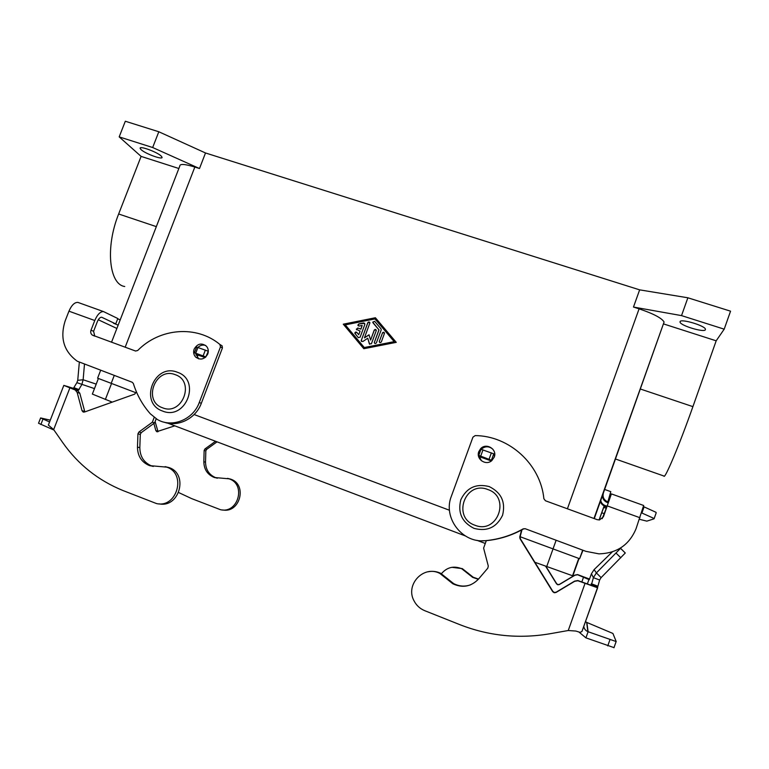 <?xml version="1.0" encoding="UTF-8"?>
<svg xmlns="http://www.w3.org/2000/svg" width="769" height="769" viewBox="0 0 769 769"><rect width="100%" height="100%" fill="white"/><g stroke="black" fill="none" stroke-linecap="round" stroke-linejoin="round"><path stroke-width="1.15" d="M178.687 492.554L191.644 498.61L220.511 509.712C238.207 513.971 246.378 484.23 229.047 478.818L214.32 477.501C207.515 474.694 204.025 469.446 203.833 461.775L204.141 450.461L204.929 448.952L215.531 441.262M227.557 478.366L230.642 479.125C247.589 484.383 240.13 513.481 222.683 509.962M159.183 503.849C179.562 508.222 188.741 473.733 168.92 467.552L165.143 466.648M154.194 417.404L152.358 422.21L138.881 432.053L137.939 433.831L137.468 447.135C137.622 456.161 141.64 462.323 149.542 465.62L166.7 467.139C186.877 473.454 177.072 508.549 156.463 503.551L122.925 490.516C98.134 480.375 78.073 464.409 62.731 442.598L53.667 429.592L48.293 425.026M94.481 388.605L76.881 382.654L77.736 380.338L83.129 379.761L81.86 384.538L78.428 390.219L69.508 387.489L77.871 390.806L79.803 393.247L84.85 411.896M208.293 351.289L205.861 356.912L194.442 352.76L198.152 354.624L197.921 355.653L195.951 354.942M153.252 466.466L151.839 466.043C143.986 462.765 139.977 456.642 139.823 447.654L140.294 434.427L141.217 432.659L154.627 422.863L156.194 418.797M76.881 382.654L73.44 388.326L63.817 385.394L75.227 389.998L77.169 392.45L82.033 410.694L83.09 411.973L84.494 412.021L134.642 394.151L136.43 391.892M78.428 390.219L73.44 388.326L78.409 390.219M96.212 384.116L83.129 379.761L84.455 364.458M152.358 422.21L154.627 422.863M40.565 418.057L38.537 423.258L54.003 430.073M49.581 421.979L40.603 417.942L50.293 420.153M208.024 351.154L196.633 347.03L194.451 352.731M79.322 362.362L77.736 380.338M155.107 421.623L158.049 431.707M217.041 441.839L206.621 449.384L205.832 450.884L205.525 462.15C205.727 469.792 209.206 475.011 215.974 477.809L217.348 478.212M174.813 425.834L156.78 431.688L155.847 430.592L153.858 423.431M441.444 573.674C446.991 567.224 453.748 565.58 461.727 568.724L472.695 577.394L478.328 579.297M478.51 579.076L473.204 577.231L462.284 568.608L451.836 567.32M428.218 571.761C432.505 570.896 436.648 571.405 440.666 573.28L453.585 583.565C459.093 586.42 464.755 586.843 470.561 584.834M486.296 540.665L483.605 548.105L488.286 566.032L487.806 568.156L478.491 579.105C471.089 586.68 462.553 588.237 452.874 583.796L439.878 573.443C423.69 564.744 404.927 584.719 414.058 600.877C416.442 605.453 419.999 608.712 424.709 610.673L459.612 624.563C488.584 635.944 518.614 639.029 549.7 633.8L568.253 630.513L575.808 631.051L580.134 632.368L581.95 631.474L597.484 587.756L577.846 580.749L574.587 581.354L556.006 592.486L554.17 592.736L552.69 591.63L520.046 538.752L519.767 536.897L521.584 529.995M599.637 580.009L593.399 577.663L596.379 572.905L601.108 577.615L599.637 580.009L597.484 587.756M491.987 460.448L478.76 455.392L479.741 456.277L479.404 457.334L478.799 457.122M478.77 455.363L481 449.259L493.746 453.835L494.582 454.748L494.198 457.228M521.978 529.774L520.094 536.935L520.373 538.781L552.824 591.351L554.295 592.447L556.122 592.197L574.597 581.133L577.846 580.537L591.284 585.324L593.399 577.663L591.438 573.77L589.265 579.711L577.615 574.741L574.885 575.25L559.332 584.575L557.794 584.786L556.545 583.863L545.73 566.388M585.44 621.65L586.862 622.457L588.102 631.734L585.93 637.857L578.999 632.07M586.862 622.457L612.912 633.454L616.219 641.577L587.872 631.647C585.536 630.599 584.171 628.85 583.767 626.379M597.648 587.766L581.95 631.474M591.438 573.77L594.11 569.608L596.379 572.905L620.593 548.307L625.284 552.998L601.108 577.615M584.305 624.841L584.69 623.774M614.075 647.652L585.93 637.857M491.506 459.977L493.756 453.845L491.526 459.997M620.593 548.307L620.112 548.268M594.11 569.608L612.364 551.844M589.515 579.057L577.606 574.587L574.885 575.097L559.409 584.373L557.881 584.584L556.641 583.671L546.009 566.493M656.207 512.779L654.083 518.806L646.844 521.142L639.404 519.277M653.852 518.373L641.615 512.894M602.194 518.671L607.106 506.146L609.163 500.129L608.096 501.532L608.654 501.734M608.519 502.119L607.673 501.821C603.819 499.985 602.387 497.062 603.377 493.035M602.954 493.842C601.973 497.803 603.386 500.686 607.183 502.484L608.26 502.878M600.685 499.677C600.916 502.445 602.338 504.377 604.963 505.473L607.077 506.242M606.847 506.896L604.549 506.031C602.079 505.012 600.685 503.214 600.358 500.619M599.166 519.959L603.713 507.405L604.492 506.358L606.751 507.146M643.653 505.473L636.059 528.726C629.234 544.99 616.834 553.363 598.878 553.853L585.872 551.335L525.169 528.707L523.16 528.861C511.443 535.445 498.927 539.377 485.614 540.655L485.085 540.703C461.929 543.279 442.675 517.489 451.374 496.216L472.945 437.138L475.204 435.6C509.136 435.802 540.549 464.082 543.885 498.773L545.471 500.773L597.167 519.661L599.541 519.921L603.405 516.826L611.393 493.9L608.096 501.532M478.818 451.595C475.713 458.958 485.787 466.062 491.747 460.66L494.227 457.142C497.524 449.269 486.152 442.319 480.587 448.75L478.818 451.595M481.384 460.737L478.914 455.527M478.895 455.037L479.375 452.124L480.875 449.586M194.153 349.097C197.508 343.532 201.622 342.589 206.496 346.271C208.332 348.53 208.755 351.097 207.765 354C204.583 359.421 200.555 360.459 195.691 357.104C193.644 354.826 193.125 352.164 194.153 349.097M205.573 345.406C202.737 344.599 200.209 345.271 197.96 347.415L195.759 353.154M680.056 321.653C680.69 318.443 704.885 325.585 705.433 329.18L705.394 329.738C704.231 332.794 680.594 325.691 680.046 322.153L680.056 321.653M141.092 149.647L140.169 148.436C138.881 145.341 157.174 151.974 161.192 156.059L162.019 157.193C163.23 160.24 145.36 153.8 141.092 149.647M599.089 519.959L604.155 505.877M604.655 489.459L610.797 491.66L607.846 501.878M364.891 324.355L360.094 337.197L358.229 337.562L354.836 333.285C355.047 332.035 355.682 331.727 356.749 332.352L358.729 334.707L360.075 331.112L356.345 329.228L357.806 328.007L360.844 329.045L362.189 325.441L359.094 326.066L357.854 325.181L358.758 323.932L363.699 322.942L364.891 324.355M364.708 323.288L358.835 324.018L358.191 325.825M362.189 325.441L360.93 329.132L357.883 328.084L356.432 329.315L356.691 329.872M360.075 331.112L358.729 334.707M356.71 332.314L354.922 333.362L358.354 337.697M382.376 332.967C383.279 331.929 383.981 332.025 384.49 333.265L381.366 341.878C380.482 342.916 379.78 342.82 379.252 341.609L382.453 333.054L379.396 341.253L379.588 342.34M384.26 332.612L382.453 333.054M394.266 341.724L374.945 318.924L345.281 324.874L364.275 347.53L394.266 341.724L374.945 318.924M364.275 347.53L394.199 341.647M375.387 317.741L396.256 342.359L363.824 348.722L343.272 324.182L375.387 317.741M375.464 317.828L343.358 324.268L363.843 348.722M381.02 328.853L381.203 329.92L376.397 342.82C375.532 343.849 374.83 343.762 374.282 342.58L378.934 329.824L372.705 322.144L374.628 321.307L381.02 328.853M374.647 321.327L372.782 322.23L373.023 322.836L379.011 329.911L374.436 342.195L374.638 343.291M376.07 329.805L374.272 330.257L370.62 340.052L374.195 330.17C375.07 329.142 375.772 329.228 376.31 330.42L371.417 343.801L369.351 343.781L367.745 338.225L362.833 341.532L361.17 340.811L367.813 322.672C368.659 321.644 369.36 321.721 369.908 322.884L364.429 337.87L369.033 334.775L370.543 339.975M369.062 334.88L364.429 337.87M369.678 322.307L367.89 322.759L361.315 340.359L361.536 341.474M367.745 338.225L369.668 344.281M124.751 286.501C109.198 284.52 105.113 247.531 118.647 213.993L141.102 156.395L119.185 136.882L125.318 121.242L158.808 131.759L205.506 152.973L639.645 289.855L633.473 307.052L639.087 308.84C653.515 313.723 661.84 318.116 664.08 322.028L594.283 518.604M205.506 152.973L199.498 168.526L194.836 167.036L125.164 347.232M100.585 370.466L97.605 378.165L136.007 392.767M194.105 414.539L449.481 510.251M520.152 536.733L579.615 558.727L582.989 550.258M663.695 323.97L716.179 340.811L692.907 406.638L640.471 389.047M615.238 458.91L663.907 476.021C664.522 480.221 679.325 445.222 692.907 406.638M639.645 289.855L687.871 297.786L730.55 311.176L724.196 329.17L716.179 340.811M633.473 307.052L681.526 315.607L724.196 329.17M141.102 156.395L178.85 168.498M111.524 342.253L179.792 166.075C179.725 163.653 184.733 163.98 194.836 167.036M119.185 136.882L152.666 147.523L199.498 168.526M525.169 528.707L523.468 528.947C511.818 535.493 499.379 539.405 486.143 540.674L481.75 540.79M655.995 512.308L643.528 506.617M579.028 558.544L572.847 575.856L534.878 562.274M485.277 543.481L476.905 540.309M465.245 535.887L167.623 423.113M112.255 402.129L92.357 394.084L98.365 378.559M481.173 449.269C485.085 445.991 489.007 445.991 492.919 449.269M158.808 131.759L152.666 147.523M687.871 297.786L681.526 315.607M78.563 302.621L77.929 302.409C74.603 302.217 71.604 305.139 68.95 311.176L65.202 320.779C59.761 337.956 63.798 351.443 77.313 361.238L132.181 382.241L133.354 383.51C136.892 394.901 142.553 405.003 150.33 413.818L157.309 419.461C171.833 428.246 193.202 419.711 199.267 402.523L220.482 346.886L219.886 344.454C196.604 324.97 159.664 327.988 137.699 350.51L135.555 351.029L92.27 335.063C90.78 333.813 90.358 332.189 91.011 330.18L94.77 320.519C97.423 314.434 100.345 311.464 103.546 311.599L117.82 318.529L115.735 323.903L113.495 323.23L118.147 325.152M117.695 318.837L120.214 319.817M116.869 328.459L98.288 319.75M94.789 336.14L93.587 331.314L97.327 321.702C98.643 318.664 100.105 317.174 101.71 317.241L115.735 323.903M164.085 422.162C178.225 427.372 195.864 418.49 201.334 403.292L222.424 347.963L222.116 345.829L219.886 344.454M195.71 353.404L198.604 358.844M205.063 357.595L198.142 355.095M198.152 354.624L205.477 357.268M69.864 387.941L53.667 429.592M74.141 387.749L79.13 389.633M137.468 447.135L139.823 447.654M137.939 433.831L140.294 434.427M138.881 432.053L141.217 432.659M82.033 410.694L84.648 411.405M77.169 392.45L79.803 393.247M74.881 389.845L77.525 390.652M42.939 419.22L40.863 424.555M203.16 355.826L205.352 350.078M205.525 462.15L203.833 461.775M205.832 450.884L204.141 450.461M206.621 449.384L204.929 448.952M157.751 431.101L155.847 430.592M467.994 573.011L467.465 573.145M446.674 578.721L447.414 578.528M491.333 460.967L479.616 456.738M479.741 456.277L491.785 460.621M568.253 630.513L585.036 583.383M597.532 586.084L591.284 583.719M597.263 586.939L591.015 584.565L597.263 586.939M609.923 639.779L607.76 645.893M489.132 459.016L491.372 452.864M480.76 455.998L482.999 449.855M620.823 557.785L616.094 553.132M589.064 579.144L587.324 584.017M581.835 581.95L583.623 576.933M162.528 407.791C142.303 401.053 155.578 366.563 175.217 374.676C195.595 381.213 182.272 416.135 162.528 407.791M487.815 489.526C465.283 480.269 451.72 517.431 474.858 525.198C497.524 534.705 511.135 497.062 487.815 489.526M607.673 501.821L607.183 502.484M604.963 505.473L604.549 506.031M603.713 507.405L606.328 508.347M602.588 496.524L601.906 496.274M639.952 517.729L607.289 505.915M114.216 375.551L111.159 383.462M639.087 308.84L567.407 508.79M556.131 540.242L552.978 549.037M118.647 213.993L156.328 226.634M485.614 540.655L486.143 540.674M644.105 506.858L641.923 513.019M546.653 566.734L552.998 549.037M105.353 399.515L111.505 383.587M94.77 320.519L68.95 311.176M220.482 346.886L222.424 347.963M91.011 330.18L93.587 331.314M199.267 402.523L201.334 403.292M604.405 513.74L601.733 512.76M230.642 479.125L229.047 478.818M166.7 467.139L168.92 467.552M63.789 385.471L48.514 424.709M149.542 465.62L151.839 466.043M83.09 411.973L83.648 412.126M75.227 389.998L77.871 390.806M214.32 477.501L215.974 477.809M156.78 431.688L157.261 431.813M462.284 568.608L461.727 568.724M439.878 573.443L440.666 573.28M453.585 583.565L452.874 583.796M616.104 641.663L613.95 647.758M625.284 552.998L620.573 548.384M586.66 622.371L587.872 631.647M473.204 577.231L472.695 577.394M162.605 411.069C186.031 420.883 201.507 379.953 177.322 372.234C154.146 362.747 138.66 402.879 162.461 411.011M473.992 528.351C461.958 522.266 457.574 512.712 460.842 499.696C466.696 487.661 476.146 483.288 489.18 486.575C501.311 492.535 505.781 502.09 502.57 515.249C496.639 527.419 487.123 531.792 474.031 528.37M140.381 147.908L140.169 148.436M485.085 540.703L485.614 540.722M643.711 505.502L611.393 493.9M572.511 575.856L578.73 558.448M664.08 322.028L593.976 518.498M582.681 550.143L579.615 558.727M103.546 311.599L77.929 302.409M220.174 344.743L222.116 345.829M92.27 335.063L94.529 336.043M480.587 448.75L481.086 449.25M195.691 357.104L197.758 358.123M680.334 321.355L680.046 322.153"/></g></svg>
